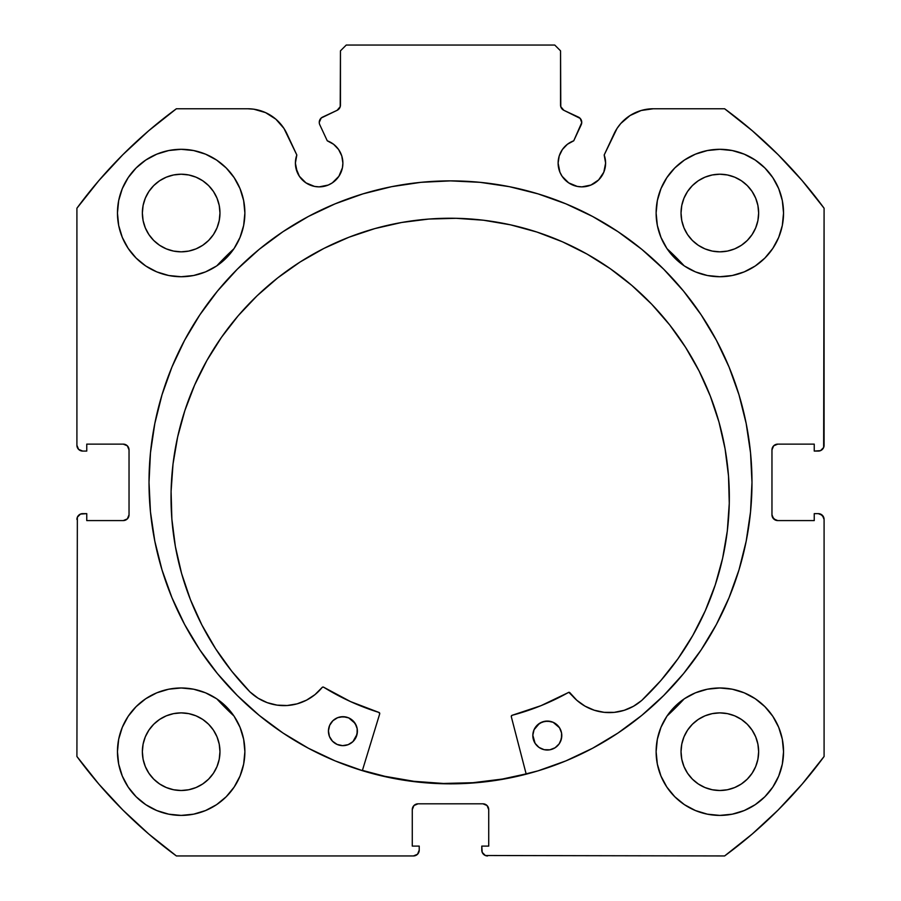 <?xml version="1.0" encoding="UTF-8"?>
<svg xmlns="http://www.w3.org/2000/svg" width="901" height="901" viewBox="0 0 901 901"><rect width="100%" height="100%" fill="white"/><g stroke="black" fill="none" stroke-linecap="round" stroke-linejoin="round"><path stroke-width="1.35" d="M342.436 167.744L342.887 163.115A23.753 23.753 0 0 1 319.134 186.867A23.753 23.753 0 0 1 295.393 163.115L297.195 172.204L299.391 176.303L305.946 182.858L314.505 186.406L319.134 186.867L328.223 185.054L332.334 182.858L338.889 176.303L342.436 167.744L342.887 163.115L341.794 155.974L338.596 149.498L333.595 144.273L327.266 140.804L319.799 124.788A5.789 5.789 0 0 1 319.258 122.333L321.229 117.986L337.109 110.327L340.218 106.69L340.454 50.839L346.243 45.05L554.757 45.05L560.546 50.839L560.782 106.69L563.891 110.327L580.221 118.425L581.742 122.592L573.734 140.804L567.405 144.273L562.404 149.498L559.206 155.974L558.113 163.115A23.753 23.753 0 0 1 573.734 140.804L581.201 124.788A5.789 5.789 0 0 0 578.397 117.085L580.221 118.425M295.393 163.115A23.753 23.753 0 0 1 296.823 154.995L295.393 163.115L295.843 167.744L299.391 176.303M601.609 176.303L603.805 172.204L605.607 163.115A23.753 23.753 0 0 1 581.866 186.867A23.753 23.753 0 0 1 558.113 163.115L559.915 172.204L562.111 176.303L568.666 182.858L577.226 186.406L581.866 186.867L590.943 185.054L598.647 179.907L603.805 172.204L605.607 163.115L604.177 154.995L617.072 128.381L620.778 123.493L630.058 115.531L641.185 110.496L653.293 108.762L724.618 108.762L752.256 130.713L778.149 154.702L802.138 180.594L824.088 208.232L823.649 447.504L820.518 450.635L814.245 451.074L814.245 444.125L777.754 444.125L773.655 445.826L771.966 449.926L771.966 514.798L773.655 518.886L777.754 520.587L814.245 520.587L814.245 513.638L818.299 513.638L822.399 515.327L824.088 519.426L824.088 756.48L802.138 784.118L778.149 810.01L752.256 833.999L724.618 855.95L485.357 855.511L482.215 852.38L481.776 846.107L488.725 846.107L488.725 809.616L487.036 805.517L482.936 803.816L418.064 803.816L413.964 805.517L412.275 809.616L412.275 846.107L419.224 846.107L419.224 850.161L417.523 854.249L413.435 855.95L176.382 855.95L148.744 833.999L122.851 810.01L98.862 784.118L76.912 756.48L77.351 517.208L80.482 514.077L86.755 513.638L86.755 520.587L123.246 520.587L127.345 518.886L129.034 514.798L129.034 449.926L127.345 445.826L123.246 444.125L86.755 444.125L86.755 451.074L82.701 451.074L78.601 449.385L76.912 445.285L76.912 208.232L98.862 180.594L122.851 154.702L148.744 130.713L176.382 108.762L247.707 108.762L253.823 109.201L265.558 112.614L275.864 119.191L283.928 128.381L296.823 154.995L286.901 133.731A43.248 43.248 0 0 0 247.707 108.762L176.382 108.762A463.373 463.373 0 0 0 76.912 208.232L98.862 180.594L122.851 154.702L148.744 130.713M149.014 482.362A301.486 301.486 0 0 1 450.5 180.876A301.486 301.486 0 0 1 751.986 482.362L750.533 452.809L746.186 423.538L739 394.841L729.033 366.989L716.385 340.24L701.169 314.866L683.544 291.102L663.677 269.174L641.76 249.307L617.996 231.681L592.621 216.477L565.873 203.829L538.021 193.861L509.313 186.665L480.053 182.329L450.5 180.876L420.947 182.329L391.687 186.665L362.979 193.861L335.127 203.829L308.379 216.477L283.004 231.681L259.24 249.307L237.323 269.174L217.456 291.102L199.831 314.866L184.615 340.24L171.967 366.989L162 394.841L154.814 423.538L150.467 452.809L149.014 482.362L150.467 511.903L154.814 541.174L162 569.871L171.967 597.723L184.615 624.472L199.831 649.846L217.456 673.61L237.323 695.538L259.24 715.405L283.004 733.031L308.379 748.235L335.127 760.894L362.979 770.851L391.687 778.047L420.947 782.383L450.5 783.836L480.053 782.383L509.313 778.047L538.021 770.851L565.873 760.894L592.621 748.235L617.996 733.031L641.76 715.405L663.677 695.538L683.544 673.61L701.169 649.846L716.385 624.472L729.033 597.723L739 569.871L746.186 541.174L750.533 511.903L751.986 482.362A301.486 301.486 0 0 1 450.5 783.836A301.486 301.486 0 0 1 149.014 482.362M783.543 751.693A63.712 63.712 0 0 1 719.831 815.405A63.712 63.712 0 0 1 656.119 751.693L657.347 764.127L660.974 776.076L666.864 787.091L674.781 796.743L684.433 804.672L695.448 810.551L707.409 814.177L719.831 815.405L732.265 814.177L744.215 810.551L755.229 804.672L764.881 796.743L772.81 787.091L778.701 776.076L782.327 764.127L783.543 751.693L782.327 739.259L778.701 727.31L772.81 716.295L764.881 706.643L755.229 698.714L744.215 692.824L732.265 689.197L719.831 687.981L707.409 689.197L695.448 692.824L684.433 698.714L674.781 706.643L666.864 716.295L660.974 727.31L657.347 739.259L656.119 751.693A63.712 63.712 0 0 1 719.831 687.981A63.712 63.712 0 0 1 783.543 751.693M244.881 751.693A63.712 63.712 0 0 1 181.169 815.405A63.712 63.712 0 0 1 117.457 751.693L118.673 764.127L122.299 776.076L128.19 787.091L136.119 796.743L145.771 804.672L156.785 810.551L168.735 814.177L181.169 815.405L193.591 814.177L205.552 810.551L216.567 804.672L226.219 796.743L234.136 787.091L240.026 776.076L243.653 764.127L244.881 751.693L243.653 739.259L240.026 727.31L234.136 716.295L226.219 706.643L216.567 698.714L205.552 692.824L193.591 689.197L181.169 687.981L168.735 689.197L156.785 692.824L145.771 698.714L136.119 706.643L128.19 716.295L122.299 727.31L118.673 739.259L117.457 751.693A63.712 63.712 0 0 1 181.169 687.981A63.712 63.712 0 0 1 244.881 751.693M783.543 213.019A63.712 63.712 0 0 1 719.831 276.731A63.712 63.712 0 0 1 656.119 213.019L657.347 225.453L660.974 237.402L666.864 248.417L674.781 258.069L684.433 265.998L695.448 271.888L707.409 275.515L719.831 276.731L732.265 275.515L744.215 271.888L755.229 265.998L764.881 258.069L772.81 248.417L778.701 237.402L782.327 225.453L783.543 213.019L782.327 200.596L778.701 188.636L772.81 177.621L764.881 167.969L755.229 160.051L744.215 154.161L732.265 150.535L719.831 149.307L707.409 150.535L695.448 154.161L684.433 160.051L674.781 167.969L666.864 177.621L660.974 188.636L657.347 200.596L656.119 213.019A63.712 63.712 0 0 1 719.831 149.307A63.712 63.712 0 0 1 783.543 213.019M244.881 213.019A63.712 63.712 0 0 1 181.169 276.731A63.712 63.712 0 0 1 117.457 213.019L118.673 225.453L122.299 237.402L128.19 248.417L136.119 258.069L145.771 265.998L156.785 271.888L168.735 275.515L181.169 276.731L193.591 275.515L205.552 271.888L216.567 265.998L226.219 258.069L234.136 248.417L240.026 237.402L243.653 225.453L244.881 213.019L243.653 200.596L240.026 188.636L234.136 177.621L226.219 167.969L216.567 160.051L205.552 154.161L193.591 150.535L181.169 149.307L168.735 150.535L156.785 154.161L145.771 160.051L136.119 167.969L128.19 177.621L122.299 188.636L118.673 200.596L117.457 213.019A63.712 63.712 0 0 1 181.169 149.307A63.712 63.712 0 0 1 244.881 213.019M219.225 220.599L219.968 213.019A38.811 38.811 0 0 1 181.169 251.829A38.811 38.811 0 0 1 142.358 213.019A38.811 38.811 0 0 1 181.169 174.22A38.811 38.811 0 0 1 219.968 213.019L219.225 220.599L217.017 227.874L213.436 234.587L208.604 240.466L202.725 245.286L196.013 248.879L188.737 251.086L181.169 251.829L173.589 251.086L166.313 248.879L159.601 245.286L153.722 240.466L148.902 234.587L145.309 227.874L143.101 220.599L142.358 213.019L143.101 205.451L145.309 198.175L148.902 191.463L153.722 185.583L159.601 180.752L166.313 177.17L173.589 174.963L181.169 174.22L188.737 174.963L196.013 177.17L202.725 180.752L208.604 185.583L213.436 191.463L217.017 198.175L219.225 205.451L219.968 213.019L219.225 205.451M757.899 220.599L758.642 213.019A38.811 38.811 0 0 1 719.831 251.829A38.811 38.811 0 0 1 681.032 213.019A38.811 38.811 0 0 1 719.831 174.22A38.811 38.811 0 0 1 758.642 213.019L757.899 220.599L755.691 227.874L752.098 234.587L747.278 240.466L741.399 245.286L734.687 248.879L727.411 251.086L719.831 251.829L712.263 251.086L704.987 248.879L698.275 245.286L692.396 240.466L687.564 234.587L683.983 227.874L681.775 220.599L681.032 213.019L681.775 205.451L683.983 198.175L687.564 191.463L692.396 185.583L698.275 180.752L704.987 177.17L712.263 174.963L719.831 174.22L727.411 174.963L734.687 177.17L741.399 180.752L747.278 185.583L752.098 191.463L755.691 198.175L757.899 205.451L758.642 213.019L757.899 205.451M219.225 759.261L219.968 751.693A38.811 38.811 0 0 1 181.169 790.504A38.811 38.811 0 0 1 142.358 751.693A38.811 38.811 0 0 1 181.169 712.882A38.811 38.811 0 0 1 219.968 751.693L219.225 759.261L217.017 766.537L213.436 773.249L208.604 779.128L202.725 783.96L196.013 787.542L188.737 789.749L181.169 790.504L173.589 789.749L166.313 787.542L159.601 783.96L153.722 779.128L148.902 773.249L145.309 766.537L143.101 759.261L142.358 751.693L143.101 744.125L145.309 736.838L148.902 730.137L153.722 724.246L159.601 719.426L166.313 715.833L173.589 713.626L181.169 712.882L188.737 713.626L196.013 715.833L202.725 719.426L208.604 724.246L213.436 730.137L217.017 736.838L219.225 744.125L219.968 751.693L219.225 744.125M757.899 759.261L758.642 751.693A38.811 38.811 0 0 1 719.831 790.504A38.811 38.811 0 0 1 681.032 751.693A38.811 38.811 0 0 1 719.831 712.882A38.811 38.811 0 0 1 758.642 751.693L757.899 759.261L755.691 766.537L752.098 773.249L747.278 779.128L741.399 783.96L734.687 787.542L727.411 789.749L719.831 790.504L712.263 789.749L704.987 787.542L698.275 783.96L692.396 779.128L687.564 773.249L683.983 766.537L681.775 759.261L681.032 751.693L681.775 744.125L683.983 736.838L687.564 730.137L692.396 724.246L698.275 719.426L704.987 715.833L712.263 713.626L719.831 712.882L727.411 713.626L734.687 715.833L741.399 719.426L747.278 724.246L752.098 730.137L755.691 736.838L757.899 744.125L758.642 751.693L757.899 744.125M333.595 144.273L338.596 149.498L341.794 155.974L342.887 163.115A23.753 23.753 0 0 0 327.266 140.804L319.799 124.788A5.789 5.789 0 0 1 322.603 117.085L337.109 110.327A5.789 5.789 0 0 0 340.454 105.079L340.454 50.839L346.243 45.05L554.757 45.05L560.546 50.839L560.546 105.079A5.789 5.789 0 0 0 563.891 110.327L578.397 117.085M148.744 833.999L122.851 810.01L98.862 784.118M412.275 809.616A5.789 5.789 0 0 1 418.064 803.816L413.964 805.517L412.275 809.616L412.275 846.107L419.224 846.107L419.224 850.161A5.789 5.789 0 0 1 413.435 855.95L176.382 855.95A463.373 463.373 0 0 1 76.912 756.48L77.351 517.208M128.595 517.005L129.034 514.798A5.789 5.789 0 0 1 123.246 520.587L125.464 520.147M125.464 444.565L123.246 444.125A5.789 5.789 0 0 1 129.034 449.926L128.595 447.707M80.482 450.635L78.601 449.385M340.218 106.69L340.454 105.079M581.393 120.351L581.742 122.592M567.405 144.273L562.404 149.498L559.206 155.974M586.495 186.406L590.943 185.054M772.405 447.707L771.966 449.926A5.789 5.789 0 0 1 777.754 444.125L814.245 444.125L814.245 451.074L818.299 451.074A5.789 5.789 0 0 0 824.088 445.285L824.088 208.232A463.373 463.373 0 0 0 724.618 108.762L653.293 108.762A43.248 43.248 0 0 0 614.099 133.731L604.177 154.995A23.753 23.753 0 0 1 605.607 163.115L605.247 158.993M620.778 123.493L625.136 119.191M630.058 115.531L641.185 110.496M752.256 130.713L778.149 154.702M822.399 449.385L820.518 450.635M772.405 517.005L775.536 520.147L777.754 520.587A5.789 5.789 0 0 1 771.966 514.798L771.966 449.926M820.518 514.077L823.649 517.208M802.138 784.118L778.149 810.01L752.256 833.999M777.754 520.587L814.245 520.587L814.245 513.638L818.299 513.638A5.789 5.789 0 0 1 824.088 519.426L824.088 756.48A463.373 463.373 0 0 1 724.618 855.95L485.357 855.511M488.725 809.616L487.036 805.517L482.936 803.816A5.789 5.789 0 0 1 488.725 809.616L488.725 846.107L481.776 846.107L481.776 850.161A5.789 5.789 0 0 0 487.565 855.95M168.735 275.515L181.169 276.731L193.591 275.515M707.409 275.515L719.831 276.731L732.265 275.515M764.881 258.069L772.81 248.417L778.701 237.402M771.493 714.392L764.881 706.643M76.912 208.232L76.912 445.285A5.789 5.789 0 0 0 82.701 451.074L86.755 451.074L86.755 444.125L123.246 444.125M205.552 154.161L202.432 152.956M128.19 248.417L136.119 258.069M744.215 154.161L741.151 152.979M240.026 727.31L234.136 716.295M216.567 698.714L205.552 692.824M755.229 698.714L752.008 696.698M755.229 804.672L764.881 796.743M208.604 185.583L202.725 180.752M188.737 174.963L181.169 174.22L173.589 174.963M153.722 185.583L148.902 191.463M143.101 205.451L142.358 213.019L143.101 220.599M153.722 240.466L159.601 245.286M173.589 251.086L181.169 251.829L188.737 251.086M208.604 240.466L213.436 234.587M747.278 185.583L741.399 180.752M727.411 174.963L719.831 174.22L712.263 174.963M692.396 185.583L687.564 191.463M681.775 205.451L681.032 213.019L681.775 220.599M692.396 240.466L698.275 245.286M712.263 251.086L719.831 251.829L727.411 251.086M747.278 240.466L752.098 234.587M145.771 804.672L136.119 796.743M208.604 724.246L202.725 719.426M188.737 713.626L181.169 712.882L173.589 713.626M153.722 724.246L148.902 730.137M143.101 744.125L142.358 751.693L143.101 759.261M153.722 779.128L159.601 783.96M173.589 789.749L181.169 790.504L188.737 789.749M208.604 779.128L213.436 773.249M747.278 724.246L741.399 719.426M727.411 713.626L719.831 712.882L712.263 713.626M692.396 724.246L687.564 730.137M681.775 744.125L681.032 751.693L681.775 759.261M692.396 779.128L698.275 783.96M712.263 789.749L719.831 790.504L727.411 789.749M747.278 779.128L752.098 773.249M129.034 449.926L129.034 514.798M123.246 520.587L86.755 520.587L86.755 513.638L82.701 513.638A5.789 5.789 0 0 0 76.912 519.426M418.064 803.816L482.936 803.816M308.379 216.477L283.004 231.681M259.24 715.405L283.004 733.031M308.379 748.235L335.127 760.894M565.873 760.894L592.621 748.235M617.996 733.031L641.76 715.405M473.036 782.699L502.364 779.05L526.139 773.891A301.193 301.193 0 0 1 362.416 770.378L384.873 776.313L414.01 781.325L443.483 783.465L473.036 782.699L443.483 783.465M641.726 700.46L641.703 700.437A49.071 49.071 0 0 1 569.95 692.79L568.452 692.464A240.95 240.95 0 0 1 512.128 715.293A1.16 1.16 0 0 0 511.306 716.712L526.207 774.173L511.306 716.712A1.16 1.16 0 0 1 511.261 716.396L512.128 715.293L541.017 705.663L568.846 692.328L576.786 700.246L584.997 706.136L594.255 710.225L604.143 712.331L614.268 712.364L624.168 710.315L633.448 706.283L641.726 700.46L660.883 680.503L677.969 658.755L692.824 635.408L705.292 610.72L715.259 584.907L722.625 558.237L727.31 530.982L729.269 503.377A279.152 279.152 0 0 1 641.726 700.46L660.883 680.503M560.568 741.377L561.785 735.869A14.484 14.484 0 0 1 546.997 750.026A14.484 14.484 0 0 1 532.829 735.239L535.093 743.336L539.001 747.413L544.181 749.688L549.824 749.812L555.095 747.762L559.172 743.854L561.447 738.685L561.571 733.031L559.521 727.771L553.135 722.298L547.617 721.082L542.053 722.061L537.289 725.102L534.056 729.731L532.829 735.239L533.809 740.802M352.933 741.624L356.165 736.995L357.393 731.477A14.484 14.484 0 0 1 342.605 745.645A14.484 14.484 0 0 1 328.437 730.857L329.417 736.421L332.458 741.185L337.087 744.417L342.605 745.645L348.169 744.654L352.933 741.624L357.055 734.292L357.168 728.65L355.129 723.379L348.743 717.906L343.225 716.689L337.661 717.669L332.897 720.71L329.653 725.339L328.437 730.857L329.417 736.421M177.621 437.064L173.015 464.071L171.089 491.394A279.152 279.152 0 0 1 456.165 218.301A279.152 279.152 0 0 1 729.269 503.377L728.515 475.998L725.08 448.822L718.998 422.107L710.315 396.125L699.142 371.111L685.56 347.313L669.725 324.968L651.761 304.279L631.86 285.448L610.214 268.656L587.024 254.071L562.517 241.828L536.928 232.053L510.507 224.833L483.499 220.227L456.165 218.301L428.786 219.056L401.609 222.491L374.895 228.572L348.912 237.245L323.898 248.428L300.101 262L277.756 277.846L257.067 295.798L238.236 315.699L221.455 337.346L206.858 360.535L194.627 385.054L184.84 410.642L177.621 437.064L173.015 464.071L171.089 491.394L171.866 519.055L175.368 546.49L181.585 573.453L190.426 599.661L201.824 624.866L215.666 648.821L231.805 671.29L250.095 692.058A279.152 279.152 0 0 1 171.089 491.394L171.866 519.055M216.859 265.795A318.571 318.571 0 0 1 233.945 248.721L216.859 265.795L230.127 252.314M667.055 248.721A318.571 318.571 0 0 1 684.141 265.795L667.055 248.71M233.945 716.002A318.571 318.571 0 0 1 216.859 698.917L233.945 716.002M684.141 698.917A318.571 318.571 0 0 1 667.055 716.002L684.152 698.906L667.055 716.002M379.693 713.885L362.337 770.659L379.693 713.885L378.927 712.432A240.95 240.95 0 0 1 323.639 687.204L350.489 701.575L378.927 712.432A1.16 1.16 0 0 1 379.693 713.885M190.426 599.661L201.824 624.866L215.666 648.821L231.805 671.29L250.095 692.058L258.114 698.219L267.203 702.645L277.012 705.123L287.126 705.517L297.093 703.85L306.52 700.156L314.978 694.626L322.445 687.193L323.639 687.204A1.16 1.16 0 0 0 322.13 687.463L322.84 687.046M715.259 584.907L722.625 558.237M728.515 475.998L725.08 448.822L718.998 422.107M710.315 396.125L699.142 371.111L685.56 347.313L669.725 324.968M651.761 304.279L631.86 285.448M610.214 268.656L587.024 254.071M536.928 232.053L510.507 224.833L483.499 220.227L456.165 218.301L428.786 219.056M374.895 228.572L348.912 237.245M314.978 694.626L322.13 687.463A49.071 49.071 0 0 1 250.118 692.024L258.114 698.219L267.203 702.645M287.126 705.517L297.093 703.85L306.52 700.156M225.802 708.186L216.859 698.917M230.149 252.291L233.945 248.71M568.452 692.464A1.16 1.16 0 0 1 569.95 692.79L576.786 700.246L584.997 706.136M356.413 725.913L353.372 721.149L348.743 717.906M346.04 717.027L340.398 716.903M337.661 717.669L335.127 718.953M559.521 727.771L557.764 725.542M550.432 721.419L544.79 721.296L539.519 723.345L534.056 729.731M535.093 743.336L536.85 745.566M328.437 730.857A14.484 14.484 0 0 1 343.225 716.689A14.484 14.484 0 0 1 357.393 731.477M532.829 735.239A14.484 14.484 0 0 1 547.617 721.082A14.484 14.484 0 0 1 561.785 735.869"/></g></svg>
